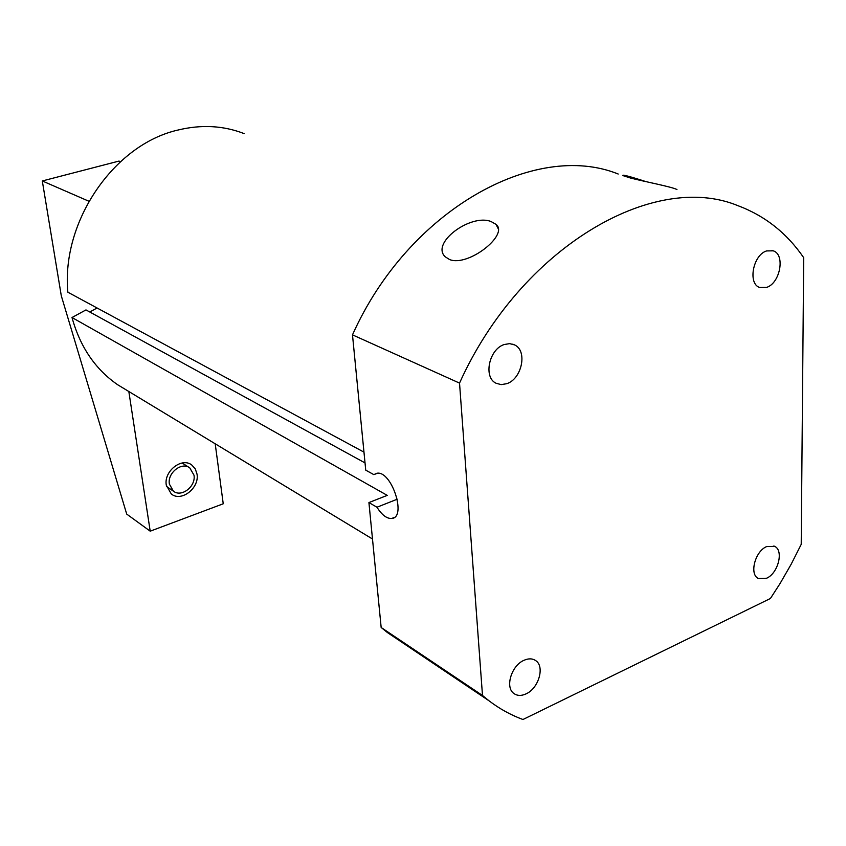 <?xml version="1.0" encoding="UTF-8"?>
<svg xmlns="http://www.w3.org/2000/svg" width="846" height="846" viewBox="0 0 846 846"><rect width="100%" height="100%" fill="white"/><g stroke="black" fill="none" stroke-linecap="round" stroke-linejoin="round"><path stroke-width="1.27" d="M363.981 452.145L67.86 292.208C61.134 221.578 114.062 144.444 177.914 130.062C201.274 124.373 223.323 125.546 244.06 133.583M408.195 645.625L387.51 632.618L381.165 627.489L368.919 502.566L387.246 495.375L72.005 317.525C80.095 346.892 95.334 369.311 117.7 384.771L127.048 390.429M377.453 473.242L373.837 474.638L365.736 470.154L352.486 334.857C408.364 210.009 534.894 140.33 618.204 174.022M504.311 344.502C489.073 349.06 483.108 377.316 496.031 383.227L501.149 384.623L506.754 383.693C521.982 378.913 527.767 350.667 514.58 344.904L509.673 343.635L504.311 344.502M459.526 383.101L482.495 695.475L488.925 700.731C499.5 708.8 510.836 715.06 522.944 719.512L770.42 598.482L780.023 583.592L791.137 564.303L801.215 544.369L803.7 257.681C786.854 233.126 764.943 215.793 737.955 205.694C653.651 170.628 520.639 247.455 459.526 383.101L352.486 334.857M523.96 660.314C511.344 665.591 504.776 687.597 513.987 693.551C517.35 695.909 521.369 696.015 526.043 693.879C538.659 688.433 545.067 666.468 535.687 660.599C532.409 658.389 528.507 658.294 523.96 660.314M766.603 546.59C755.097 551.296 749.144 574.148 758.228 578.442L766.603 578.241C778.087 573.387 783.946 550.619 774.735 546.379L766.603 546.59M766.613 250.924C753.014 254.9 747.6 283.696 759.645 287.481L766.613 287.397C780.171 283.251 785.49 254.54 773.276 250.839L766.613 250.924M482.495 695.475L381.165 627.489M645.984 181.647L641.617 180.219C628.028 175.936 621.831 174.403 623.016 175.608L630.471 178.02C644.06 181.52 672.327 186.903 676.959 189.557M449.575 259.553C468.293 267.146 509.281 234.638 496.02 224.359L491.209 221.61C471.18 213.203 430.466 242.802 445.155 256.75L449.575 259.553M368.919 502.566L376.967 507.23C381.874 514.992 386.781 518.735 391.698 518.482C407.138 517.636 391.412 469.974 376.777 473.295L373.837 474.638M397.303 499.182L376.967 507.23M365.028 462.91L85.975 309.911L72.005 317.525M97.1 307.997L89.771 311.994M88.925 201.253L42.3 180.959L119 161.078L120.47 161.639M215.201 443.79L223.238 503.782L150.207 531.182L126.71 514.093L61.293 295.793L42.3 180.959M128.835 391.518L150.207 531.182M166.302 485.202L171.304 493.99C181.319 502.313 199.635 487.994 197.012 474.056L195.257 468.832L191.746 464.972C181.753 456.988 163.585 471.328 166.302 485.202M169.38 484.092L173.409 491.156C181.435 497.797 196.103 486.323 193.988 475.156L189.79 467.901C181.774 461.472 167.201 472.967 169.38 484.092M372.494 539.008L117.7 384.771M512.729 344.153L514.58 344.904M534.683 659.975L535.687 660.599M773.847 545.966L774.735 546.379M488.925 700.731L387.51 632.618M394.278 517.456L391.698 518.482M496.02 224.359L498.188 228.642M771.912 250.448L773.276 250.839M190.858 464.412L191.746 464.972M173.409 491.156L166.556 486.535M189.79 467.901L182.144 462.995"/></g></svg>
